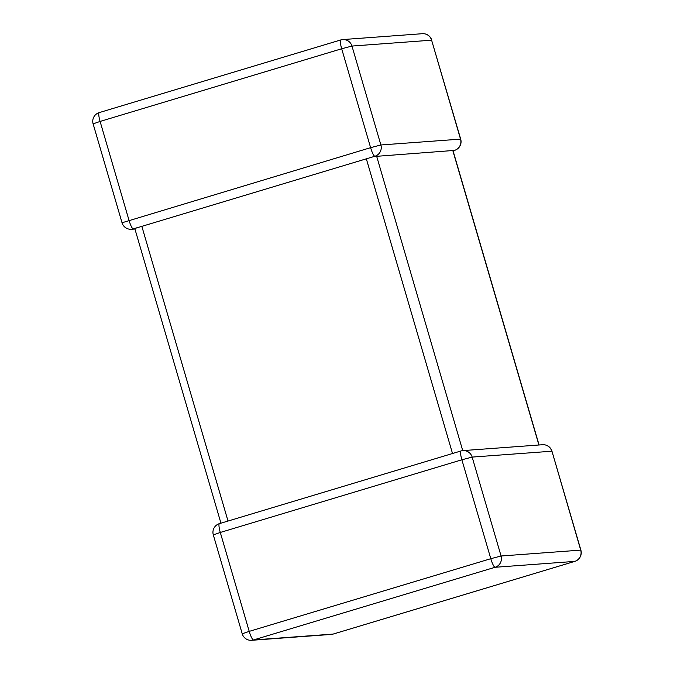 <?xml version="1.0" encoding="UTF-8"?>
<svg xmlns="http://www.w3.org/2000/svg" width="674" height="674" viewBox="0 0 674 674"><rect width="100%" height="100%" fill="white"/><g stroke="black" fill="none" stroke-linecap="round" stroke-linejoin="round"><path stroke-width="1.01" d="M374.019 156.52L452.97 150.521L539.074 444.983M453.012 150.673L454.529 150.378A9.082 8.914 -94.2 0 0 460.519 139.097L431.604 40.187L351.963 46.059L380.886 144.969A9.082 8.914 85.8 0 1 374.887 156.25L374.314 156.427M452.515 453.509L366.336 158.82L141.843 226.354L228.023 521.044M99.28 112.6A9.082 1.693 73.3 0 0 99.213 112.609A9.082 1.693 73.3 0 0 100.097 121.438L93.113 123.856L122.036 222.765L370.607 147.665L341.684 48.764L100.097 121.438L129.02 220.339A9.082 1.693 73.3 0 0 133.3 228.924L134.143 228.671M133.722 228.806L141.843 226.354M135.027 228.798L136.199 227.753M366.336 158.82L374.601 156.343M574.855 561.358A9.082 1.693 -106.7 0 1 574.787 561.391A9.082 9.082 0 0 0 580.887 550.144L551.964 451.235A9.082 9.082 0 0 0 542.578 444.73A9.082 8.914 85.8 0 1 551.795 451.218L472.154 457.09A9.082 8.914 -94.2 0 0 461.058 450.948A9.082 1.693 -106.7 0 0 460.991 450.965L219.404 523.639A9.082 1.693 -106.7 0 1 219.471 523.622M374.887 156.25A9.082 1.693 73.3 0 1 370.607 147.665L380.886 144.969L460.696 139.114L431.604 40.187A9.082 8.914 85.8 0 0 422.387 33.7L342.746 39.572A9.082 8.914 -94.2 0 0 340.867 39.926A9.082 1.693 73.3 0 0 340.8 39.934A9.082 1.693 73.3 0 0 341.684 48.764L351.963 46.059A9.082 8.914 -94.2 0 0 342.746 39.572A9.082 9.082 0 0 0 340.8 39.934L99.213 112.609A9.082 9.082 0 0 0 93.113 123.856M542.578 444.73L462.937 450.603A9.082 9.082 0 0 0 460.991 450.965A9.082 1.693 -106.7 0 0 461.875 459.786L220.297 532.46L249.22 631.37L490.798 558.695L461.875 459.786L472.154 457.09L501.077 555.999L580.718 550.119L551.964 451.235M495.078 567.281L253.491 639.955L333.133 634.074L574.72 561.4L495.078 567.281A9.082 8.914 -94.2 0 0 501.077 555.999L490.798 558.695A9.082 1.693 -106.7 0 0 495.078 567.281M376.614 156.124L462.726 450.62M538.914 445L452.793 150.504M122.036 222.765A9.082 9.082 0 0 0 131.422 229.27A9.082 8.914 -94.2 0 0 133.3 228.924M454.529 150.378A9.082 1.693 73.3 0 0 454.596 150.361A9.082 9.082 0 0 0 460.696 139.114M220.297 532.46A9.082 1.693 -106.7 0 1 219.404 523.639A9.082 9.082 0 0 0 213.304 534.886L220.297 532.46M580.887 550.144L580.718 550.119A9.082 8.914 85.8 0 1 574.72 561.4A9.082 1.693 -106.7 0 0 574.787 561.391L333.2 634.066A9.082 1.693 -106.7 0 1 333.133 634.074A9.082 8.914 -94.2 0 1 331.254 634.428A9.082 9.082 0 0 0 333.2 634.066A9.082 1.693 -106.7 0 0 333.268 634.04M242.227 633.787A9.082 9.082 0 0 0 251.613 640.3A9.082 8.914 85.8 0 0 253.491 639.955A9.082 1.693 -106.7 0 1 249.22 631.37L242.227 633.787L213.304 534.886M131.422 229.27L134.926 229.017M431.773 40.213A9.082 9.082 0 0 0 422.387 33.7M453.054 150.824L454.596 150.361M251.613 640.3L331.254 634.428M134.859 228.772L220.946 523.176"/></g></svg>
